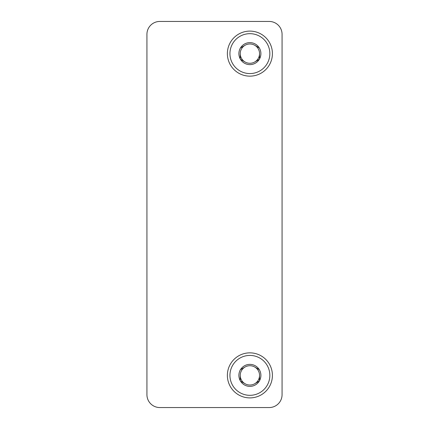 <?xml version="1.0" encoding="UTF-8"?>
<svg xmlns="http://www.w3.org/2000/svg" width="429" height="429" viewBox="0 0 429 429"><rect width="100%" height="100%" fill="white"/><g stroke="black" fill="none" stroke-linecap="round" stroke-linejoin="round"><path stroke-width="0.64" d="M159.803 21.45A12.87 12.87 0 0 0 146.933 34.32L146.933 394.68A12.87 12.87 0 0 0 159.803 407.55L269.197 407.55A12.87 12.87 0 0 0 282.067 394.68L282.067 34.32A12.87 12.87 0 0 0 269.197 21.45L159.803 21.45M249.893 73.573A19.949 19.949 0 0 1 232.615 43.651A19.949 19.949 0 0 1 267.17 43.651A19.949 19.949 0 0 1 249.893 73.573M240.24 48.053L240.24 48.343A11.004 11.004 0 0 0 240.24 58.907L240.492 59.341A11.004 11.004 0 0 0 249.64 64.623L250.145 64.623A11.004 11.004 0 0 0 259.293 59.341L259.545 58.907A11.004 11.004 0 0 0 259.545 48.343L259.293 47.909A11.004 11.004 0 0 0 250.145 42.627L249.64 42.627A11.004 11.004 0 0 0 240.492 47.909L240.24 48.053M240.24 58.907L240.24 53.625A9.652 9.652 0 0 1 245.066 45.265L240.492 47.909L245.066 45.265A9.652 9.652 0 0 1 254.719 45.265L259.293 47.909L254.719 45.265A9.652 9.652 0 0 1 259.545 53.625L259.545 58.907L259.545 53.625A9.652 9.652 0 0 1 254.719 61.985L259.293 59.341L254.719 61.985A9.652 9.652 0 0 1 245.066 61.985L240.492 59.341L245.066 61.985A9.652 9.652 0 0 1 240.24 53.625L240.24 58.907M249.893 76.147A22.523 22.523 0 0 1 230.389 42.364A22.523 22.523 0 0 1 269.396 42.364A22.523 22.523 0 0 1 249.893 76.147M249.893 395.324A19.949 19.949 0 0 1 232.615 365.401A19.949 19.949 0 0 1 267.17 365.401A19.949 19.949 0 0 1 249.893 395.324M240.24 369.803L240.24 370.093A11.004 11.004 0 0 0 240.24 380.657L240.492 381.091A11.004 11.004 0 0 0 249.64 386.373L250.145 386.373A11.004 11.004 0 0 0 259.293 381.091L259.545 380.657A11.004 11.004 0 0 0 259.545 370.093L259.293 369.659A11.004 11.004 0 0 0 250.145 364.377L249.64 364.377A11.004 11.004 0 0 0 240.492 369.659L240.24 369.803M240.24 380.657L240.24 375.375A9.652 9.652 0 0 1 245.066 367.015L240.492 369.659L245.066 367.015A9.652 9.652 0 0 1 254.719 367.015L259.293 369.659L254.719 367.015A9.652 9.652 0 0 1 259.545 375.375L259.545 380.657L259.545 375.375A9.652 9.652 0 0 1 254.719 383.735L259.293 381.091L254.719 383.735A9.652 9.652 0 0 1 245.066 383.735L240.492 381.091L245.066 383.735A9.652 9.652 0 0 1 240.24 375.375L240.24 380.657M249.893 397.897A22.523 22.523 0 0 1 230.389 364.114A22.523 22.523 0 0 1 269.396 364.114A22.523 22.523 0 0 1 249.893 397.897"/></g></svg>
